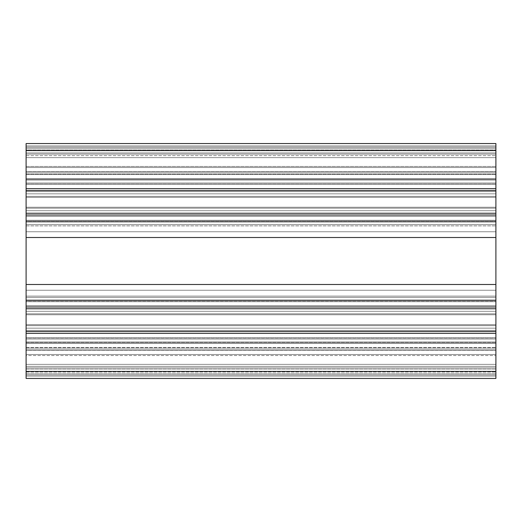 <?xml version="1.0" encoding="UTF-8"?>
<svg xmlns="http://www.w3.org/2000/svg" width="522" height="522" viewBox="0 0 522 522"><rect width="100%" height="100%" fill="white"/><g stroke="black" fill="none" stroke-linecap="round" stroke-linejoin="round"><path stroke-width="0.39" stroke-dasharray="2.61 1.96" d="M26.1 350.353L495.9 350.353L495.9 342.295L495.9 350.353L26.1 350.353L26.1 349.087L495.9 349.087L495.9 350.464L495.9 343.215L495.9 378.45L495.9 342.295L495.9 373.752L495.9 343.215L495.9 350.464L495.9 349.087L26.1 349.087L26.1 378.45L495.9 378.45L495.9 143.55L495.9 172.912L495.9 143.55L495.9 172.912L495.9 143.55L495.9 172.912L495.9 143.55L495.9 172.912L495.9 143.55L26.1 143.55L26.1 188.651L495.9 188.651L26.1 188.651L26.1 190.53L495.9 190.53L26.1 190.53L495.9 190.53L26.1 190.53L495.9 190.53L26.1 190.53L26.1 178.668L26.1 190.53L26.1 178.668L495.9 178.668L26.1 178.668L26.1 184.07L495.9 184.07L26.1 184.07L26.1 225.882L26.1 220.48L495.9 220.48L26.1 220.48L26.1 225.882L495.9 225.882L26.1 225.882L26.1 214.02L495.9 214.02L495.9 224.59L495.9 212.917L495.9 214.02L26.1 214.02L26.1 215.899L495.9 215.899L26.1 215.899L26.1 237.51L495.9 237.51L26.1 237.51L26.1 284.49L495.9 284.49L26.1 284.49L26.1 306.101L495.9 306.101L26.1 306.101L26.1 307.98L495.9 307.98L26.1 307.98L495.9 307.98L26.1 307.98L495.9 307.98L26.1 307.98L26.1 296.118L26.1 307.98L26.1 296.118L495.9 296.118L26.1 296.118L26.1 301.52L495.9 301.52L26.1 301.52L26.1 343.332L26.1 337.93L495.9 337.93L26.1 337.93L26.1 343.332L495.9 343.332L26.1 343.332L26.1 331.47L495.9 331.47L495.9 342.041L495.9 330.367L495.9 331.47L26.1 331.47L26.1 333.349L495.9 333.349L26.1 333.349L26.1 378.45L26.1 374.926L495.9 374.926L26.1 374.926L26.1 364.356L495.9 364.356L26.1 364.356L26.1 354.49L495.9 354.49L26.1 354.49L26.1 349.087L495.9 349.087L26.1 349.087L26.1 364.356L495.9 364.356L26.1 364.356L26.1 374.926L495.9 374.926L26.1 374.926L26.1 378.45L495.9 378.45L26.1 378.45L26.1 376.101L26.1 378.45L495.9 378.45L26.1 378.45L26.1 374.926L495.9 374.926L26.1 374.926L26.1 364.356L495.9 364.356L26.1 364.356L26.1 354.49L495.9 354.49L26.1 354.49L26.1 349.087L495.9 349.087L26.1 349.087L26.1 364.356L495.9 364.356L26.1 364.356L26.1 374.926L495.9 374.926L26.1 374.926L26.1 378.45L495.9 378.45L26.1 378.45L26.1 376.101L495.9 376.101L26.1 376.101L26.1 378.45L495.9 378.45L26.1 378.45L26.1 374.926L495.9 374.926L26.1 374.926L26.1 364.356L495.9 364.356L26.1 364.356L26.1 354.49L495.9 354.49L26.1 354.49L26.1 349.087L495.9 349.087L26.1 349.087L26.1 364.356L495.9 364.356L26.1 364.356L26.1 374.926L495.9 374.926L26.1 374.926L26.1 378.45L495.9 378.45L26.1 378.45L26.1 376.101L495.9 376.101L26.1 376.101L26.1 378.45L495.9 378.45L26.1 378.45L26.1 374.926L495.9 374.926L26.1 374.926L26.1 364.356L495.9 364.356L26.1 364.356L26.1 354.49L495.9 354.49L26.1 354.49L26.1 349.087L495.9 349.087L26.1 349.087L26.1 350.353L26.1 342.295L495.9 342.295L26.1 342.295L26.1 347.476L495.9 347.476L26.1 347.476L26.1 366.353L495.9 366.353L26.1 366.353L26.1 369.054L495.9 369.054L26.1 369.054L26.1 373.752L495.9 373.752L26.1 373.752L26.1 372.036L495.9 372.036L26.1 372.036L26.1 364.356L495.9 364.356L26.1 364.356L495.9 364.356L26.1 364.356L26.1 343.215L495.9 343.215L26.1 343.215L26.1 347.763L495.9 347.763L26.1 347.763L26.1 350.464L495.9 350.464L26.1 350.464L26.1 343.215L495.9 343.215L26.1 343.215L26.1 373.752L495.9 373.752L26.1 373.752L26.1 369.054L495.9 369.054L26.1 369.054L26.1 355.528L495.9 355.528L26.1 355.528L26.1 342.295L26.1 350.353M26.1 190.53L26.1 179.959L26.1 191.633L26.1 183L26.1 191.633L26.1 184.181L26.1 191.633L26.1 190.53L26.1 191.633L495.9 191.633L495.9 179.959L495.9 191.633L26.1 191.633L26.1 190.53L495.9 190.53M26.1 307.98L26.1 297.409L26.1 309.083L26.1 300.45L26.1 309.083L26.1 301.631L26.1 309.083L26.1 307.98L26.1 309.083L495.9 309.083L495.9 297.409L495.9 309.083L26.1 309.083L26.1 307.98L495.9 307.98M26.1 191.633L495.9 191.633L26.1 191.633L495.9 191.633L26.1 191.633L495.9 191.633L26.1 191.633L26.1 184.181L495.9 184.181L495.9 179.959L495.9 196.363L495.9 179.959L495.9 184.181L26.1 184.181L495.9 184.181L26.1 184.181L495.9 184.181L26.1 184.181L26.1 183L495.9 183L495.9 179.959L495.9 224.59L495.9 179.959L495.9 183L26.1 183L495.9 183L26.1 183L26.1 179.959L495.9 179.959L495.9 224.59L495.9 179.959L26.1 179.959L26.1 184.233L495.9 184.233L495.9 224.59L495.9 184.233L26.1 184.233L26.1 196.363L495.9 196.363L495.9 193.838L495.9 224.59L495.9 193.838L495.9 196.363L26.1 196.363L26.1 193.838L495.9 193.838L26.1 193.838L26.1 197.309L495.9 197.309L26.1 197.309L26.1 193.838L26.1 196.363L495.9 196.363L26.1 196.363L26.1 179.959L495.9 179.959L26.1 179.959L495.9 179.959L26.1 179.959L26.1 184.233L495.9 184.233L26.1 184.233L26.1 196.363L495.9 196.363L26.1 196.363L26.1 193.838L495.9 193.838L26.1 193.838L26.1 207.241L26.1 197.309L495.9 197.309L26.1 197.309L26.1 193.838L26.1 196.363L495.9 196.363L26.1 196.363L26.1 179.959L495.9 179.959L26.1 179.959L26.1 183L495.9 183L26.1 183L26.1 179.959L495.9 179.959L26.1 179.959L26.1 184.233L495.9 184.233L26.1 184.233L26.1 196.363L495.9 196.363L26.1 196.363L26.1 193.838L495.9 193.838L26.1 193.838L26.1 207.241L495.9 207.241L26.1 207.241L26.1 210.712L495.9 210.712L26.1 210.712L26.1 197.309L495.9 197.309L26.1 197.309L26.1 193.838L26.1 196.363L495.9 196.363L26.1 196.363L26.1 179.959L495.9 179.959L26.1 179.959L26.1 184.181L495.9 184.181L26.1 184.181L26.1 183L495.9 183L26.1 183L26.1 179.959L495.9 179.959L26.1 179.959L26.1 184.233L495.9 184.233L26.1 184.233L26.1 196.363L495.9 196.363L26.1 196.363L26.1 193.838L495.9 193.838L26.1 193.838L26.1 207.241L495.9 207.241L26.1 207.241L26.1 210.712L26.1 208.187L495.9 208.187L26.1 208.187L26.1 210.712L495.9 210.712L26.1 210.712L26.1 197.309L495.9 197.309L26.1 197.309L26.1 193.838L26.1 196.363L495.9 196.363L26.1 196.363L26.1 179.959L495.9 179.959L26.1 179.959L26.1 191.633M26.1 309.083L495.9 309.083L26.1 309.083L495.9 309.083L26.1 309.083L495.9 309.083L26.1 309.083L26.1 301.631L495.9 301.631L495.9 297.409L495.9 313.813L495.9 297.409L495.9 301.631L26.1 301.631L495.9 301.631L26.1 301.631L495.9 301.631L26.1 301.631L26.1 300.45L495.9 300.45L495.9 297.409L495.9 342.041L495.9 297.409L495.9 300.45L26.1 300.45L495.9 300.45L26.1 300.45L26.1 297.409L495.9 297.409L495.9 342.041L495.9 297.409L26.1 297.409L26.1 301.683L495.9 301.683L495.9 313.813L495.9 301.683L26.1 301.683L26.1 313.813L495.9 313.813L495.9 311.288L495.9 342.041L495.9 311.288L495.9 313.813L26.1 313.813L26.1 311.288L495.9 311.288L26.1 311.288L26.1 314.759L495.9 314.759L26.1 314.759L26.1 311.288L26.1 313.813L495.9 313.813L26.1 313.813L26.1 297.409L495.9 297.409L26.1 297.409L495.9 297.409L26.1 297.409L26.1 301.683L495.9 301.683L26.1 301.683L26.1 313.813L495.9 313.813L26.1 313.813L26.1 311.288L495.9 311.288L26.1 311.288L26.1 324.691L26.1 314.759L495.9 314.759L26.1 314.759L26.1 311.288L26.1 313.813L495.9 313.813L26.1 313.813L26.1 297.409L495.9 297.409L26.1 297.409L26.1 300.45L495.9 300.45L26.1 300.45L26.1 297.409L495.9 297.409L26.1 297.409L26.1 301.683L495.9 301.683L26.1 301.683L26.1 313.813L495.9 313.813L26.1 313.813L26.1 311.288L495.9 311.288L26.1 311.288L26.1 324.691L495.9 324.691L26.1 324.691L26.1 328.162L495.9 328.162L26.1 328.162L26.1 314.759L26.1 324.691L495.9 324.691L26.1 324.691L26.1 328.162L26.1 325.637L495.9 325.637L26.1 325.637L26.1 328.162L495.9 328.162L26.1 328.162L26.1 324.691L495.9 324.691L26.1 324.691L26.1 328.162L26.1 325.637L495.9 325.637L26.1 325.637L26.1 337.767L495.9 337.767L26.1 337.767L26.1 325.637L495.9 325.637L26.1 325.637L26.1 328.162L495.9 328.162L26.1 328.162L26.1 325.637L495.9 325.637L26.1 325.637L26.1 342.041L495.9 342.041L26.1 342.041L26.1 337.767L495.9 337.767L26.1 337.767L26.1 325.637L495.9 325.637L26.1 325.637L26.1 342.041L495.9 342.041L26.1 342.041L26.1 339L495.9 339L26.1 339L26.1 342.041L495.9 342.041L26.1 342.041L26.1 337.767L495.9 337.767L26.1 337.767L26.1 342.041L495.9 342.041L26.1 342.041L26.1 337.819L495.9 337.819L26.1 337.819L26.1 339L495.9 339L26.1 339L26.1 342.041L495.9 342.041L26.1 342.041L26.1 330.367L495.9 330.367L26.1 330.367L26.1 337.819L495.9 337.819L26.1 337.819L26.1 339L495.9 339L26.1 339L26.1 342.041L495.9 342.041L26.1 342.041L26.1 325.637L495.9 325.637L26.1 325.637L26.1 328.162L26.1 314.759L495.9 314.759L26.1 314.759L26.1 311.288L26.1 313.813L495.9 313.813L26.1 313.813L26.1 297.409L495.9 297.409L26.1 297.409L26.1 301.631L495.9 301.631L26.1 301.631L26.1 300.45L495.9 300.45L26.1 300.45L26.1 297.409L495.9 297.409L26.1 297.409L26.1 301.683L495.9 301.683L26.1 301.683L26.1 313.813L495.9 313.813L26.1 313.813L26.1 311.288L495.9 311.288L26.1 311.288L26.1 314.759L495.9 314.759L26.1 314.759L26.1 311.288L26.1 313.813L495.9 313.813L26.1 313.813L26.1 297.409L495.9 297.409L26.1 297.409L26.1 309.083M26.1 376.101L495.9 376.101L26.1 376.101M26.1 374.926L495.9 374.926L26.1 374.926M26.1 378.45L495.9 378.45L26.1 378.45M26.1 333.349L495.9 333.349M26.1 331.47L495.9 331.47L26.1 331.47L26.1 330.367L26.1 331.47L26.1 330.367L495.9 330.367L26.1 330.367L26.1 337.819L26.1 330.367L26.1 331.47L26.1 330.367L495.9 330.367L26.1 330.367L26.1 337.819L495.9 337.819L26.1 337.819L26.1 339L26.1 330.367L26.1 331.47L26.1 330.367L495.9 330.367L26.1 330.367L26.1 337.819L495.9 337.819L26.1 337.819L26.1 339L495.9 339L26.1 339L26.1 342.041L495.9 342.041L26.1 342.041L26.1 337.767L495.9 337.767L26.1 337.767L26.1 325.637L495.9 325.637L26.1 325.637L26.1 328.162L495.9 328.162L26.1 328.162L26.1 314.759L26.1 324.691L495.9 324.691L26.1 324.691L26.1 328.162L26.1 325.637L495.9 325.637L26.1 325.637L26.1 342.041L495.9 342.041L26.1 342.041L26.1 330.367L26.1 331.47L495.9 331.47M26.1 343.332L495.9 343.332L26.1 343.332M26.1 296.118L495.9 296.118L26.1 296.118M26.1 306.101L495.9 306.101M26.1 284.49L495.9 284.49M26.1 237.51L495.9 237.51M26.1 215.899L495.9 215.899M26.1 214.02L495.9 214.02L26.1 214.02L26.1 212.917L495.9 212.917L26.1 212.917L26.1 220.369L495.9 220.369L26.1 220.369L26.1 221.55L495.9 221.55L26.1 221.55L26.1 224.59L495.9 224.59L26.1 224.59L26.1 220.317L495.9 220.317L26.1 220.317L26.1 208.187L495.9 208.187L26.1 208.187L26.1 224.59L495.9 224.59L26.1 224.59L26.1 212.917L26.1 214.02L26.1 212.917L495.9 212.917L26.1 212.917L26.1 220.369L495.9 220.369L26.1 220.369L26.1 221.55L495.9 221.55L26.1 221.55L26.1 224.59L495.9 224.59L26.1 224.59L26.1 220.317L495.9 220.317L26.1 220.317L26.1 208.187L495.9 208.187L26.1 208.187L26.1 210.712L26.1 208.187L495.9 208.187L26.1 208.187L26.1 224.59L495.9 224.59L26.1 224.59L26.1 212.917L26.1 214.02L26.1 212.917L495.9 212.917L26.1 212.917L26.1 220.369L495.9 220.369L26.1 220.369L26.1 221.55L495.9 221.55L26.1 221.55L26.1 224.59L495.9 224.59L26.1 224.59L26.1 220.317L495.9 220.317L26.1 220.317L26.1 208.187L495.9 208.187L26.1 208.187L26.1 210.712L495.9 210.712L26.1 210.712L26.1 207.241L495.9 207.241L26.1 207.241L26.1 210.712L26.1 208.187L495.9 208.187L26.1 208.187L26.1 224.59L495.9 224.59L26.1 224.59L26.1 212.917L26.1 214.02L26.1 212.917L495.9 212.917L26.1 212.917L26.1 220.369L495.9 220.369L26.1 220.369L26.1 221.55L495.9 221.55L26.1 221.55L26.1 224.59L495.9 224.59L26.1 224.59L26.1 220.317L495.9 220.317L26.1 220.317L26.1 208.187L495.9 208.187L26.1 208.187L26.1 210.712L495.9 210.712L26.1 210.712L26.1 197.309L26.1 207.241L495.9 207.241L26.1 207.241L26.1 210.712L26.1 208.187L495.9 208.187L26.1 208.187L26.1 224.59L495.9 224.59L26.1 224.59L26.1 212.917L26.1 214.02L495.9 214.02M26.1 225.882L495.9 225.882L26.1 225.882M26.1 178.668L495.9 178.668L26.1 178.668M26.1 188.651L495.9 188.651M26.1 143.55L495.9 143.55L26.1 143.55L26.1 147.073L26.1 143.55L495.9 143.55L26.1 143.55L26.1 145.899L26.1 143.55L495.9 143.55L26.1 143.55L26.1 147.073L495.9 147.073L26.1 147.073L26.1 157.644L26.1 147.073L495.9 147.073L26.1 147.073L26.1 143.55L495.9 143.55L26.1 143.55L26.1 145.899L495.9 145.899L26.1 145.899L26.1 143.55L495.9 143.55L26.1 143.55L26.1 147.073L495.9 147.073L26.1 147.073L26.1 157.644L495.9 157.644L495.9 179.705L495.9 148.248L495.9 179.705L495.9 157.644L26.1 157.644L26.1 167.51L26.1 157.644L495.9 157.644L26.1 157.644L26.1 147.073L495.9 147.073L26.1 147.073L26.1 143.55L495.9 143.55L26.1 143.55L26.1 145.899L495.9 145.899L26.1 145.899L26.1 143.55L495.9 143.55L26.1 143.55L26.1 147.073L495.9 147.073L26.1 147.073L26.1 157.644L495.9 157.644L26.1 157.644L26.1 167.51L495.9 167.51L26.1 167.51L26.1 172.912L26.1 157.644L495.9 157.644L26.1 157.644L26.1 147.073L495.9 147.073L26.1 147.073L26.1 143.55M26.1 172.912L495.9 172.912L26.1 172.912L26.1 167.51L495.9 167.51L26.1 167.51L26.1 172.912L495.9 172.912L26.1 172.912L26.1 157.644L495.9 157.644L26.1 157.644L26.1 167.51L495.9 167.51L26.1 167.51L26.1 172.912L495.9 172.912L26.1 172.912L26.1 157.644L495.9 157.644L26.1 157.644L26.1 147.073L495.9 147.073L26.1 147.073L26.1 157.644L495.9 157.644L26.1 157.644L26.1 167.51L495.9 167.51L26.1 167.51L26.1 172.912L495.9 172.912L26.1 172.912L26.1 171.536L495.9 171.536L26.1 171.536L26.1 174.237L495.9 174.237L26.1 174.237L26.1 178.785L495.9 178.785L26.1 178.785L26.1 157.644L495.9 157.644L26.1 157.644L26.1 149.964L495.9 149.964L26.1 149.964L26.1 148.248L495.9 148.248L26.1 148.248L26.1 152.946L495.9 152.946L26.1 152.946L26.1 166.472L495.9 166.472L26.1 166.472L26.1 174.524L495.9 174.524L26.1 174.524L26.1 179.705L495.9 179.705L26.1 179.705L26.1 171.647L26.1 172.912L26.1 171.647L495.9 171.647L26.1 171.647L26.1 179.705L26.1 155.647L495.9 155.647L26.1 155.647L26.1 152.946L495.9 152.946L26.1 152.946L26.1 148.248L495.9 148.248L26.1 148.248L26.1 157.644L495.9 157.644L26.1 157.644L495.9 157.644L26.1 157.644L26.1 178.785L495.9 178.785L26.1 178.785L26.1 171.536L26.1 172.912L495.9 172.912L26.1 172.912M26.1 145.899L495.9 145.899L26.1 145.899M26.1 147.073L495.9 147.073L26.1 147.073M26.1 367.879L495.9 367.879L495.9 154.12L495.9 367.879L495.9 154.12L495.9 367.879L26.1 367.879L26.1 300L495.9 300L26.1 300L26.1 290.245L495.9 290.245L26.1 290.245L26.1 300.541L495.9 300.541L26.1 300.541L26.1 367.879L495.9 367.879L26.1 367.879L26.1 300L495.9 300L26.1 300L26.1 367.879L495.9 367.879L26.1 367.879L26.1 290.245L495.9 290.245L26.1 290.245L26.1 231.755L495.9 231.755L26.1 231.755L26.1 290.245L495.9 290.245L26.1 290.245L26.1 300L26.1 290.245L495.9 290.245L26.1 290.245L26.1 231.755L495.9 231.755L26.1 231.755L26.1 222L495.9 222L26.1 222L26.1 154.12L495.9 154.12L26.1 154.12L26.1 221.458L495.9 221.458L26.1 221.458L26.1 231.755L495.9 231.755L26.1 231.755L26.1 290.245L495.9 290.245L26.1 290.245L26.1 367.879M26.1 222L26.1 231.755L495.9 231.755L26.1 231.755L26.1 222L495.9 222L26.1 222L26.1 154.12L495.9 154.12L26.1 154.12L26.1 231.755L495.9 231.755L26.1 231.755L26.1 290.245L495.9 290.245L26.1 290.245L26.1 231.755L495.9 231.755L26.1 231.755L26.1 154.12L495.9 154.12L26.1 154.12L26.1 222M26.1 364.356L495.9 364.356L26.1 364.356M26.1 371.403L495.9 371.403M26.1 150.597L495.9 150.597"/><path stroke-width="0.78" d="M26.1 190.53L26.1 143.55L495.9 143.55L495.9 378.45L26.1 378.45L26.1 190.53L495.9 190.53M26.1 214.02L495.9 214.02M26.1 215.899L495.9 215.899M26.1 237.51L495.9 237.51M26.1 284.49L495.9 284.49M26.1 306.101L495.9 306.101M26.1 307.98L495.9 307.98M26.1 331.47L495.9 331.47M26.1 333.349L495.9 333.349M26.1 188.651L495.9 188.651M26.1 371.403L495.9 371.403M26.1 150.597L495.9 150.597"/></g></svg>

